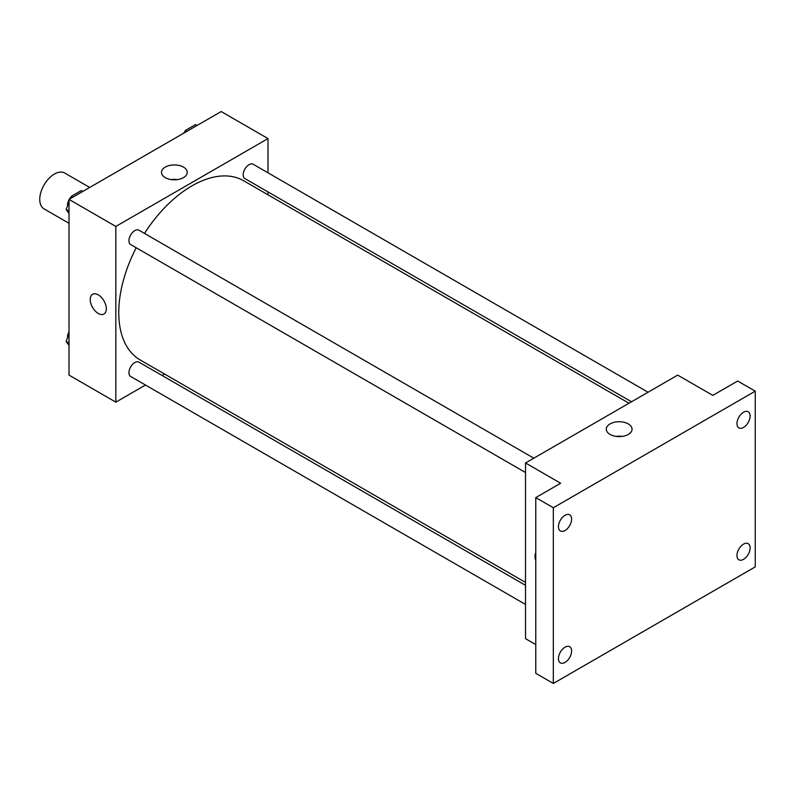 <?xml version="1.0" encoding="UTF-8"?>
<svg xmlns="http://www.w3.org/2000/svg" width="795" height="795" viewBox="0 0 795 795"><rect width="100%" height="100%" fill="white"/><g stroke="black" fill="none" stroke-linecap="round" stroke-linejoin="round"><path stroke-width="1.19" d="M89.706 187.451L64.733 173.032A20.69 11.945 120 0 0 48.783 178.577A20.69 11.945 120 0 0 39.75 199.406A20.69 11.945 120 0 0 44.033 208.876L69.016 223.296M145.485 385.028L115.832 402.151L69.016 375.111L69.016 199.406L221.189 111.548L268.004 138.578L268.004 172.813M164.545 374.028L162.041 375.469M136.213 247.762A103.459 59.734 120 0 0 118.763 312.604A103.459 59.734 120 0 0 140.188 359.966L525.525 582.437M628.994 403.234L243.658 180.763A103.459 59.734 120 0 0 144.491 233.422M268.004 191.933L268.004 194.825M115.832 402.151L115.832 226.436L268.004 138.578M648.054 392.233L253.188 164.257A8.278 4.78 120 0 0 246.808 166.473A8.278 4.78 120 0 0 243.191 174.801A8.278 4.78 120 0 0 244.91 178.587L631.498 401.783M525.525 585.329L138.936 362.132A8.278 4.78 120 0 0 132.556 364.349A8.278 4.78 120 0 0 128.949 372.686A8.278 4.78 120 0 0 130.658 376.472L525.525 604.448M525.525 472.528L130.658 244.552A8.278 4.78 -60 0 1 130.658 234.992A8.278 4.78 -60 0 1 138.936 230.212L533.803 458.188M115.832 226.436L69.016 199.406M165.251 177.633A12.889 7.443 180 0 1 161.474 172.366A12.889 7.443 180 0 1 174.363 164.933A12.889 7.443 180 0 1 187.252 172.366A12.889 7.443 180 0 1 179.292 179.243A12.889 7.443 180 0 1 165.251 177.633M106.321 308.798A11.378 6.569 60 0 1 103.966 314.005A11.378 6.569 60 0 1 92.588 307.436A11.378 6.569 60 0 1 92.588 294.299A11.378 6.569 60 0 1 101.353 297.35A11.378 6.569 60 0 1 106.321 308.798M103.966 314.005A11.378 6.569 60 0 1 92.588 307.436A11.378 6.569 60 0 1 92.588 294.299M171.243 179.59A12.889 7.443 180 0 1 177.484 179.59M535.77 644.596L525.525 638.683L525.525 462.968L677.698 375.111L712.817 395.383L737.69 381.024L755.25 391.16L755.25 566.875L553.33 683.452L535.77 673.315L535.77 497.6L560.644 483.241L525.525 462.968M553.33 683.452L553.33 507.737L535.77 497.6M553.33 507.737L755.25 391.16M610.063 434.438A12.889 7.443 180 0 1 606.287 429.181A12.889 7.443 180 0 1 619.176 421.738A12.889 7.443 180 0 1 632.055 429.181A12.889 7.443 180 0 1 624.105 436.048A12.889 7.443 180 0 1 610.063 434.438M535.77 560.614A11.378 6.569 60 0 1 535.77 552.863A11.378 6.569 60 0 0 535.77 560.604M616.055 436.395A12.889 7.443 180 0 1 622.296 436.395M743.544 427.422A9.311 5.376 -60 0 1 738.893 427.879A9.311 5.376 -60 0 1 737.462 420.416A9.311 5.376 -60 0 1 743.544 412.217A9.311 5.376 -60 0 1 748.204 411.75A9.311 5.376 -60 0 1 749.625 419.213A9.311 5.376 -60 0 1 743.544 427.422M565.036 530.484A9.311 5.376 -60 0 1 560.376 530.941A9.311 5.376 -60 0 1 558.955 523.478A9.311 5.376 -60 0 1 565.036 515.279A9.311 5.376 -60 0 1 569.687 514.812A9.311 5.376 -60 0 1 571.118 522.275A9.311 5.376 -60 0 1 565.036 530.484M565.036 662.404A9.311 5.376 -60 0 1 560.376 662.861A9.311 5.376 -60 0 1 558.955 655.398A9.311 5.376 -60 0 1 565.036 647.2A9.311 5.376 -60 0 1 569.687 646.732A9.311 5.376 -60 0 1 571.118 654.196A9.311 5.376 -60 0 1 565.036 662.404M743.544 559.342A9.311 5.376 -60 0 1 738.893 559.799A9.311 5.376 -60 0 1 737.462 552.336A9.311 5.376 -60 0 1 743.544 544.138A9.311 5.376 -60 0 1 748.204 543.671A9.311 5.376 -60 0 1 749.625 551.134A9.311 5.376 -60 0 1 743.544 559.342M69.016 213.537L66.134 209.443L69.016 202.019M70.328 198.641L71.202 196.385L81.338 190.532L82.859 191.406M69.016 211.102L66.134 209.443M72.723 197.259L71.202 196.385M69.016 199.853A8.278 4.78 120 0 0 67.496 205.279A8.278 4.78 120 0 0 67.515 205.885M70.894 197.18A8.278 4.78 120 0 0 69.413 199.177M184.569 132.686L185.444 130.42L195.59 124.567L197.11 125.451M186.974 131.304L185.444 130.42M185.136 131.225A8.278 4.78 120 0 0 183.655 133.212M69.016 345.457L66.134 341.363L69.016 333.94M69.016 343.023L66.134 341.363M69.016 331.773A8.278 4.78 120 0 0 67.496 337.199A8.278 4.78 120 0 0 67.515 337.805"/></g></svg>
